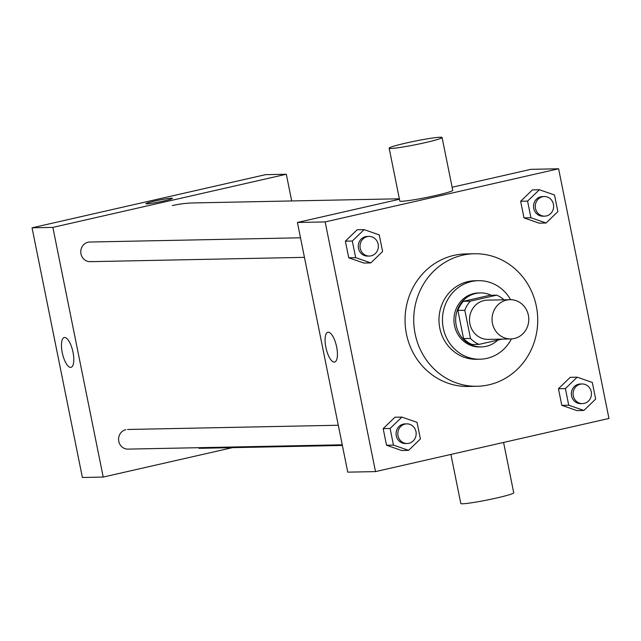 <?xml version="1.0" encoding="UTF-8"?>
<svg xmlns="http://www.w3.org/2000/svg" width="641" height="641" viewBox="0 0 641 641"><rect width="100%" height="100%" fill="white"/><g stroke="black" fill="none" stroke-linecap="round" stroke-linejoin="round"><path stroke-width="0.96" d="M506.542 300.108A19.639 18.373 -91.2 0 1 510.02 299.684A19.639 18.373 -91.2 0 1 528.777 318.946A19.639 18.373 -91.2 0 1 510.805 338.945A19.639 18.373 -91.2 0 1 492.168 321.558A19.639 18.373 -91.2 0 1 506.542 300.108M510.805 338.945L488.258 339.401A19.639 18.373 -91.2 0 1 469.621 322.006A19.639 18.373 -91.2 0 1 483.995 300.565A19.639 18.373 -91.2 0 1 487.472 300.132L510.02 299.684M479.051 344.377L472.113 344.513A26.369 24.67 -91.2 0 1 463.563 338.592L457.882 310.42L464.821 310.276L470.502 338.456A26.369 24.67 -91.2 0 0 479.051 344.377L502.119 339.121M457.882 310.42A26.369 24.67 -91.2 0 1 463.395 301.302L489.74 295.301L496.679 295.164A26.369 24.67 -91.2 0 1 503.938 299.804M496.679 295.164L470.334 301.158A26.369 24.67 -91.2 0 0 464.821 310.276M463.395 301.302L470.334 301.158M491.206 295.277A27.002 25.255 88.8 0 0 480.381 292.913A27.002 25.255 88.8 0 0 455.671 320.412A27.002 25.255 88.8 0 0 481.471 346.901A27.002 25.255 88.8 0 0 497.72 340.123M481.471 346.901L479.732 346.941A27.002 25.255 -91.2 0 1 454.108 323.024A27.002 25.255 -91.2 0 1 473.867 293.538A27.002 25.255 -91.2 0 1 478.651 292.945L480.381 292.913M463.563 338.592L470.502 338.456M510.613 299.684A39.277 36.737 88.8 0 0 478.402 280.678A39.277 36.737 88.8 0 0 442.458 320.684A39.277 36.737 88.8 0 0 479.981 359.208A39.277 36.737 88.8 0 0 511.406 338.929M478.402 280.678L474.933 280.75A39.277 36.737 88.8 0 0 438.989 320.748A39.277 36.737 88.8 0 0 476.511 359.281L479.981 359.208M536.333 306.214A66.271 62.001 88.8 0 0 474.396 253.748A66.271 62.001 88.8 0 0 413.741 321.261A66.271 62.001 88.8 0 0 477.056 386.275A66.271 62.001 88.8 0 0 536.333 306.214M477.056 386.275L468.387 386.451A66.271 62.001 -91.2 0 1 405.473 327.743A66.271 62.001 -91.2 0 1 453.98 255.366A66.271 62.001 -91.2 0 1 465.719 253.924L474.396 253.748M577.172 377.188L570.234 377.333L558.439 388.71L561.796 405.344L576.94 410.593L583.879 410.456L595.665 399.071L592.316 382.445L577.172 377.188L565.378 388.574L568.727 405.208L583.879 410.456M401.899 417.091L394.96 417.227L383.174 428.613L386.523 445.247L401.675 450.495L408.605 450.359L420.4 438.973L417.043 422.339L401.899 417.091L390.113 428.468L393.462 445.102L408.605 450.359M375.498 471.6L608.95 418.453L558.607 168.775L325.155 221.922L375.498 471.6L347.751 472.153L297.408 222.475L325.155 221.922M539.369 189.736L532.431 189.88L520.644 201.258L523.993 217.892L539.145 223.148L546.076 223.004L557.87 211.626L554.513 194.992L539.369 189.736L527.583 201.122L530.932 217.756L546.076 223.004M364.104 229.638L357.165 229.774L345.379 241.16L348.728 257.794L363.872 263.042L370.81 262.906L382.605 251.52L379.248 234.886L364.104 229.638L352.31 241.024L355.667 257.65L370.81 262.906M452.121 187.252L530.86 169.336L558.607 168.775M399.447 199.247L297.408 222.475M328.232 332.19A15.288 5.304 77.2 0 1 336.541 346.501A15.288 5.304 77.2 0 1 334.642 362.045A15.288 5.304 77.2 0 1 326.077 348.319A15.288 5.304 77.2 0 1 327.855 332.238A15.288 5.304 77.2 0 1 328.232 332.19M442.09 137.511L452.738 190.321A27.002 1.811 168.6 0 1 426.626 197.436A27.002 1.811 168.6 0 1 399.8 200.994L389.151 148.183A27.002 1.811 168.6 0 1 406.082 143.039A27.002 1.811 168.6 0 1 442.09 137.511A27.002 1.811 168.6 0 1 415.977 144.618A27.002 1.811 168.6 0 1 389.151 148.183M450.903 454.429L460.799 503.489A27.002 1.811 -11.4 0 0 496.807 497.961A27.002 1.811 -11.4 0 0 513.729 492.817L503.578 442.442M172.293 205.585A122.727 114.811 -91.2 0 1 194.031 202.917L399.359 198.79M300.493 237.795L89.764 242.026A9.815 9.182 88.8 0 0 80.838 252.963A9.815 9.182 88.8 0 0 91.895 261.448M342.238 444.806L127.96 449.117A9.815 9.182 -91.2 0 1 118.633 440.415A9.815 9.182 -91.2 0 1 125.82 429.694M291.695 200.954L286.311 174.248L52.858 227.387L103.209 477.064L232.411 447.658M103.209 477.064L82.393 477.489L32.05 227.803L265.502 174.664L286.311 174.248M32.05 227.803L52.858 227.387M64.613 337.486A15.288 5.304 77.2 0 1 72.914 351.797A15.288 5.304 77.2 0 1 71.023 367.341A15.288 5.304 77.2 0 1 62.457 353.616A15.288 5.304 77.2 0 1 64.236 337.535A15.288 5.304 77.2 0 1 64.613 337.486M145.948 203.694A13.501 0.905 168.6 0 1 154.409 201.122A13.501 0.905 168.6 0 1 172.413 198.357A13.501 0.905 168.6 0 1 159.361 201.915A13.501 0.905 168.6 0 1 145.948 203.694A13.501 0.905 168.6 0 1 154.409 201.122A13.501 0.905 168.6 0 1 172.413 198.357M369.392 256.055L367.654 256.088A9.815 9.182 -91.2 0 1 358.335 247.394A9.815 9.182 -91.2 0 1 365.522 236.665A9.815 9.182 -91.2 0 1 367.261 236.457L368.992 236.417A9.815 9.182 -91.2 0 1 378.374 246.048A9.815 9.182 -91.2 0 1 369.392 256.055A9.815 9.182 -91.2 0 1 360.066 247.354A9.815 9.182 -91.2 0 1 367.253 236.633A9.815 9.182 -91.2 0 1 368.992 236.417M357.165 229.774L345.379 241.16L352.31 241.024M345.379 241.16L348.728 257.794L355.667 257.65M348.728 257.794L363.872 263.042M407.187 443.5L405.449 443.54A9.815 9.182 -91.2 0 1 396.13 434.838A9.815 9.182 -91.2 0 1 403.317 424.118A9.815 9.182 -91.2 0 1 405.056 423.909L406.795 423.869A9.815 9.182 -91.2 0 1 416.169 433.5A9.815 9.182 -91.2 0 1 407.187 443.5A9.815 9.182 -91.2 0 1 397.869 434.806A9.815 9.182 -91.2 0 1 405.056 424.086A9.815 9.182 -91.2 0 1 406.795 423.869M394.96 417.227L383.174 428.613L390.113 428.468M383.174 428.613L386.523 445.247L393.462 445.102M386.523 445.247L401.675 450.495M544.658 216.153L542.919 216.185A9.815 9.182 -91.2 0 1 533.6 207.492A9.815 9.182 -91.2 0 1 540.788 196.771A9.815 9.182 -91.2 0 1 542.526 196.555L544.265 196.523A9.815 9.182 -91.2 0 1 553.64 206.154A9.815 9.182 -91.2 0 1 544.658 216.153A9.815 9.182 -91.2 0 1 535.339 207.46A9.815 9.182 -91.2 0 1 542.526 196.731A9.815 9.182 -91.2 0 1 544.265 196.523M532.431 189.88L520.644 201.258L527.583 201.122M520.644 201.258L523.993 217.892L530.932 217.756M523.993 217.892L539.145 223.148M582.453 403.606L580.722 403.638A9.815 9.182 -91.2 0 1 571.403 394.944A9.815 9.182 -91.2 0 1 578.583 384.223A9.815 9.182 -91.2 0 1 580.321 384.007L582.06 383.975A9.815 9.182 -91.2 0 1 591.443 393.606A9.815 9.182 -91.2 0 1 582.453 403.606A9.815 9.182 -91.2 0 1 573.134 394.904A9.815 9.182 -91.2 0 1 580.321 384.183A9.815 9.182 -91.2 0 1 582.06 383.975M570.234 377.333L558.439 388.71L565.378 388.574M558.439 388.71L561.796 405.344L568.727 405.208M561.796 405.344L576.94 410.593M198.958 448.323L342.366 445.447M304.435 257.353L90.157 261.664M127.559 429.478L338.288 425.247"/></g></svg>
